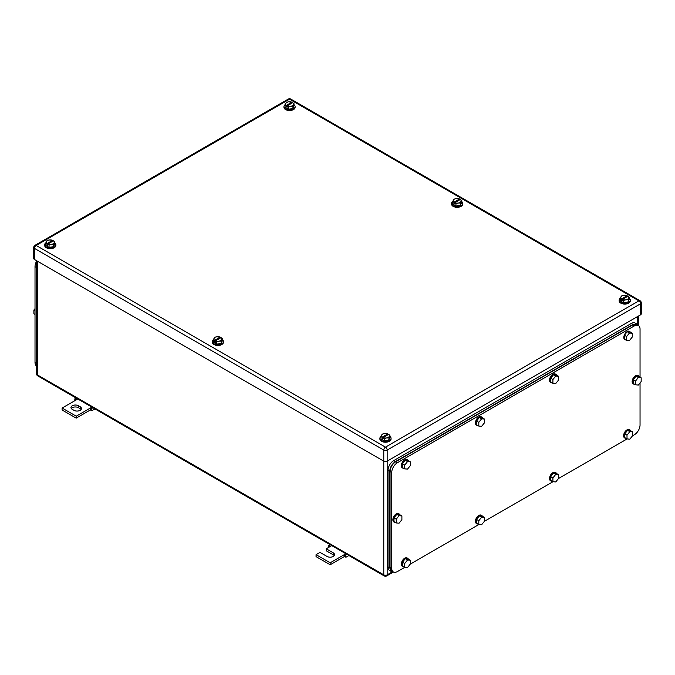 <?xml version="1.0" encoding="UTF-8"?>
<svg xmlns="http://www.w3.org/2000/svg" width="675" height="675" viewBox="0 0 675 675"><rect width="100%" height="100%" fill="white"/><g stroke="black" fill="none" stroke-linecap="round" stroke-linejoin="round"><path stroke-width="1.01" d="M328.733 547.341L328.818 545.408L330.168 546.514L326.211 548.792L333.264 552.867A4.388 2.531 180 0 1 334.555 554.656A4.388 2.531 180 0 1 331.847 557.002A4.388 2.531 180 0 1 327.063 556.453L320.009 552.378L316.052 554.656L330.168 562.807L344.275 554.656L344.275 556.613L345.963 557.221L345.617 555.112L344.275 554.656L345.828 553.762M348.899 555.533L345.963 557.221M330.092 544.674L328.818 545.408M331.72 545.611L330.168 546.514M346.891 554.377L345.617 555.112M330.168 562.807L330.168 564.756L344.275 556.613M316.052 554.656L316.052 556.613L330.168 564.756M326.211 548.792L326.211 550.749L333.264 554.825A4.388 2.531 180 0 1 334.209 555.635M74.782 400.722L74.866 398.79L76.216 399.895L62.1 408.038L76.216 416.188L90.323 408.038L90.323 409.995L92.011 410.602L91.665 408.493L90.323 408.038L91.876 407.143M94.947 408.915L92.011 410.602M76.14 398.056L74.866 398.79M77.768 398.993L76.216 399.895M92.939 407.759L91.665 408.493M76.216 416.188L76.216 418.137L90.323 409.995M62.1 408.038L62.1 409.995L76.216 418.137M78.469 405.759A4.388 2.531 180 0 0 73.685 405.211A4.388 2.531 180 0 0 70.976 407.548A4.388 2.531 180 0 0 72.259 409.345L73.955 410.324A4.388 2.531 180 0 0 78.739 410.873A4.388 2.531 180 0 0 81.447 408.527A4.388 2.531 180 0 0 80.165 406.738L78.469 405.759L78.469 407.717L80.165 408.696A4.388 2.531 180 0 1 81.11 409.506M71.314 408.527A4.388 2.531 180 0 1 78.469 407.717M285.078 105.03L286.318 105.418A3.991 2.303 180 0 1 285.702 104.701A3.991 2.303 180 0 1 285.677 103.452A3.991 2.303 180 0 1 288.495 101.824L286.276 102.465L285.078 105.03L285.078 107.35L288.335 109.223L292.79 108.54L293.979 105.967L293.979 103.655L293.389 104.65A3.991 2.303 180 0 1 290.562 106.279L288.335 106.912L288.335 109.223M292.79 108.54L293.389 104.65A3.991 2.303 180 0 0 293.363 103.402A3.991 2.303 180 0 0 292.748 102.684L293.979 103.655M286.318 105.418L291.895 102.195A3.991 2.303 180 0 0 288.495 101.824L291.929 102.195L291.929 103.157M292.79 106.22L290.562 106.279A3.991 2.303 180 0 1 287.162 105.907L288.335 106.912M292.748 102.684L287.162 105.907M287.137 105.95L287.137 107.232L286.284 106.743L287.137 106.253M286.284 105.46L286.284 106.743M293.979 104.709A5.586 3.223 180 0 1 295.118 106.658A5.586 3.223 180 0 1 291.668 109.637A5.586 3.223 180 0 1 285.584 108.937A5.586 3.223 180 0 1 283.947 106.658A5.586 3.223 180 0 1 285.221 104.608M295.118 106.658L295.118 107.308A5.586 3.223 180 0 1 291.668 110.287A5.586 3.223 180 0 1 285.584 109.586A5.586 3.223 180 0 1 283.947 107.308L283.947 106.658M620.3 298.569L621.532 298.949A3.991 2.303 180 0 1 620.916 298.232A3.991 2.303 180 0 1 620.89 296.992A3.991 2.303 180 0 1 623.717 295.363L621.489 295.996L620.3 298.569L620.3 300.881L623.557 302.763L628.003 302.071L629.201 299.506L629.201 297.186L628.602 298.181A3.991 2.303 180 0 1 625.784 299.81L623.557 300.451L623.557 302.763M628.003 302.071L628.602 298.181A3.991 2.303 180 0 0 628.577 296.941A3.991 2.303 180 0 0 627.961 296.224L629.201 297.186M621.532 298.949L627.117 295.734A3.991 2.303 180 0 0 623.717 295.363L627.142 295.734L627.142 296.688M628.003 299.759L625.784 299.81A3.991 2.303 180 0 1 622.384 299.438L623.557 300.451M627.961 296.224L622.384 299.438M622.35 299.481L622.35 300.763L621.506 300.274L622.35 299.784M621.506 298.991L621.506 300.274M629.201 298.24A5.586 3.223 180 0 1 630.332 300.189A5.586 3.223 180 0 1 626.889 303.176A5.586 3.223 180 0 1 620.798 302.476A5.586 3.223 180 0 1 619.161 300.189A5.586 3.223 180 0 1 620.443 298.139M630.332 300.189L630.332 300.848A5.586 3.223 180 0 1 626.889 303.826A5.586 3.223 180 0 1 620.798 303.126A5.586 3.223 180 0 1 619.161 300.848L619.161 300.189M381.021 436.708L382.252 437.096A3.991 2.303 180 0 1 381.637 436.379A3.991 2.303 180 0 1 381.611 435.139A3.991 2.303 180 0 1 384.438 433.51L382.21 434.143L381.021 436.708L381.021 439.028L384.277 440.91L388.724 440.218L389.922 437.653L389.922 435.333L389.323 436.328A3.991 2.303 180 0 1 386.505 437.957L384.277 438.59L384.277 440.91M388.724 440.218L389.323 436.328A3.991 2.303 180 0 0 389.298 435.088A3.991 2.303 180 0 0 388.682 434.362L389.922 435.333M382.252 437.096L387.838 433.882A3.991 2.303 180 0 0 384.438 433.51L387.863 433.882L387.863 434.835M388.724 437.906L386.505 437.957A3.991 2.303 180 0 1 383.105 437.586L384.277 438.59M388.682 434.362L383.105 437.586M383.071 437.628L383.071 438.91L382.227 438.421L383.071 437.932M382.227 437.138L382.227 438.421M389.922 436.388A5.586 3.223 180 0 1 391.053 438.337A5.586 3.223 180 0 1 387.61 441.323A5.586 3.223 180 0 1 381.518 440.623A5.586 3.223 180 0 1 379.882 438.337A5.586 3.223 180 0 1 381.164 436.286M391.053 438.337L391.053 438.995A5.586 3.223 180 0 1 387.61 441.973A5.586 3.223 180 0 1 381.518 441.273A5.586 3.223 180 0 1 379.882 438.995L379.882 438.337M45.799 243.177L47.039 243.565A3.991 2.303 180 0 1 46.423 242.848A3.991 2.303 180 0 1 46.398 241.599A3.991 2.303 180 0 1 49.216 239.971L46.997 240.604L45.799 243.177L45.799 245.489L49.064 247.371L53.511 246.687L54.7 244.114L54.7 241.802L54.11 242.797A3.991 2.303 180 0 1 51.283 244.426L49.064 245.059L49.064 247.371M53.511 246.687L54.11 242.797A3.991 2.303 180 0 0 54.084 241.549A3.991 2.303 180 0 0 53.468 240.832L54.7 241.802M47.039 243.565L52.616 240.342A3.991 2.303 180 0 0 49.216 239.971L52.65 240.342L52.65 241.304M53.511 244.367L51.283 244.426A3.991 2.303 180 0 1 47.883 244.055L49.064 245.059M53.468 240.832L47.883 244.055M47.858 244.088L47.858 245.371L47.005 244.882L47.858 244.401M47.005 243.608L47.005 244.882M54.7 242.857A5.586 3.223 180 0 1 55.839 244.806A5.586 3.223 180 0 1 52.388 247.784A5.586 3.223 180 0 1 46.305 247.084A5.586 3.223 180 0 1 44.668 244.806A5.586 3.223 180 0 1 45.942 242.747M55.839 244.806L55.839 245.455A5.586 3.223 180 0 1 52.388 248.434A5.586 3.223 180 0 1 46.305 247.733A5.586 3.223 180 0 1 44.668 245.455L44.668 244.806M452.689 201.8L453.929 202.188A3.991 2.303 180 0 1 453.313 201.471A3.991 2.303 180 0 1 453.288 200.222A3.991 2.303 180 0 1 456.106 198.593L453.878 199.226L452.689 201.8L452.689 204.112L455.946 205.993L460.401 205.31L461.59 202.736L461.59 200.424L460.991 201.412A3.991 2.303 180 0 1 458.173 203.048L455.946 203.681L455.946 205.993M460.401 205.31L460.991 201.412A3.991 2.303 180 0 0 460.966 200.171A3.991 2.303 180 0 0 460.35 199.454L461.59 200.424M453.929 202.188L459.506 198.965A3.991 2.303 180 0 0 456.106 198.593L459.54 198.965L459.54 199.927M460.401 202.989L458.173 203.048A3.991 2.303 180 0 1 454.773 202.677L455.946 203.681M460.35 199.454L454.773 202.677M454.739 202.711L454.739 203.993L453.895 203.504L454.739 203.015M453.895 202.222L453.895 203.504M461.59 201.479A5.586 3.223 180 0 1 462.729 203.428A5.586 3.223 180 0 1 459.278 206.407A5.586 3.223 180 0 1 453.187 205.706A5.586 3.223 180 0 1 451.55 203.428A5.586 3.223 180 0 1 452.832 201.369M462.729 203.428L462.729 204.078A5.586 3.223 180 0 1 459.278 207.056A5.586 3.223 180 0 1 453.187 206.356A5.586 3.223 180 0 1 451.55 204.078L451.55 203.428M213.41 339.947L214.65 340.335A3.991 2.303 180 0 1 214.034 339.618A3.991 2.303 180 0 1 214.009 338.369A3.991 2.303 180 0 1 216.827 336.741L214.599 337.373L213.41 339.947L213.41 342.259L216.667 344.14L221.122 343.457L222.311 340.883L222.311 338.572L221.712 339.559A3.991 2.303 180 0 1 218.894 341.187L216.667 341.828L216.667 344.14M221.122 343.457L221.712 339.559A3.991 2.303 180 0 0 221.687 338.318A3.991 2.303 180 0 0 221.071 337.601L222.311 338.572M214.65 340.335L220.227 337.112A3.991 2.303 180 0 0 216.827 336.741L220.261 337.112L220.261 338.065M221.122 341.137L218.894 341.187A3.991 2.303 180 0 1 215.494 340.824L216.667 341.828M221.071 337.601L215.494 340.824M215.46 340.858L215.46 342.141L214.616 341.651L215.46 341.162M214.616 340.369L214.616 341.651M222.311 339.626A5.586 3.223 180 0 1 223.45 341.575A5.586 3.223 180 0 1 219.999 344.554A5.586 3.223 180 0 1 213.907 343.853A5.586 3.223 180 0 1 212.271 341.575A5.586 3.223 180 0 1 213.553 339.517M223.45 341.575L223.45 342.225A5.586 3.223 180 0 1 219.999 345.203A5.586 3.223 180 0 1 213.907 344.503A5.586 3.223 180 0 1 212.271 342.225L212.271 341.575M640.55 314.854L640.55 303.775A2.396 1.384 0 0 0 641.25 302.797L641.25 313.875A2.396 1.384 0 0 1 640.55 314.854L387.163 461.143L387.163 450.065A2.396 1.384 -120 0 0 385.467 447.137A2.396 1.384 120 0 0 383.78 450.065A2.396 1.384 -0 0 0 387.163 450.065L640.55 303.775A2.396 1.384 -120 0 0 638.854 300.848L385.467 447.137L36.146 245.455A2.396 1.384 -120 0 0 34.948 245.337A2.396 2.396 0 0 0 33.75 247.413A2.396 1.384 0 0 0 34.45 248.392L383.78 450.065L383.78 461.143L34.45 259.47L34.45 248.392A2.396 1.384 120 0 1 36.146 245.455L289.533 99.166A2.396 1.384 -60 0 1 290.731 99.048A2.396 2.396 0 0 0 288.335 99.048L34.948 245.337M383.78 461.143A2.396 1.384 0 0 0 387.163 461.143L387.163 574.855A2.396 1.384 180 0 1 383.78 574.855L383.78 461.143M33.75 247.413L33.75 258.491A2.396 1.384 0 0 0 34.45 259.47M36.568 366.019A7.982 4.607 -60 0 1 35.016 362.424L35.016 266.633A7.982 4.607 -60 0 1 36.568 261.242M35.016 314.457L33.885 313.808L33.885 310.044L35.016 310.694M35.016 308.635L33.885 310.044M36.568 365.538L36.568 265.638M640.043 377.131L640.043 329.155A7.982 4.607 120 0 0 638.39 325.502A7.982 4.607 120 0 0 634.399 325.898L397.373 462.746L395.685 461.767C392.259 464.13 390.378 467.387 390.04 471.538L390.04 567.329L391.694 570.983L393.382 571.961A7.982 4.607 120 0 0 397.373 571.565L404.823 567.27M395.685 461.767L632.703 324.92L634.399 325.898M638.39 325.502L636.694 324.532L632.703 324.92M640.043 382.944L640.043 424.946A7.982 4.607 120 0 1 634.399 434.725L632.534 435.797M627.117 438.927L558.436 478.575M553.019 481.705L484.346 521.362M478.921 524.492L410.248 564.14M397.373 462.746A7.982 4.607 120 0 0 391.736 472.517L391.736 568.308A7.982 4.607 120 0 0 393.382 571.961M478.811 426.077L481.629 426.33L484.456 422.82L484.456 419.057L482.195 417.757L479.377 417.504L476.55 421.014L476.55 424.777L478.811 426.077L478.811 422.322L476.55 421.014M478.811 422.322L481.629 418.804L484.456 419.057M481.629 418.804L479.377 417.504M478.035 425.63A4.792 2.767 -60 0 1 476.98 425.41A4.792 2.767 -60 0 1 475.985 423.225A4.792 2.767 -60 0 1 478.077 418.399A4.792 2.767 -60 0 1 481.764 417.116A4.792 2.767 -60 0 1 482.482 417.926M476.98 425.41L476.415 425.09A4.792 2.767 -60 0 1 475.428 422.896A4.792 2.767 -60 0 1 477.512 418.078A4.792 2.767 -60 0 1 481.208 416.796L481.764 417.116M404.713 468.863L407.531 469.108L410.358 465.598L410.358 461.843L408.097 460.536L405.278 460.282L402.452 463.792L402.452 467.556L404.713 468.863L404.713 465.1L402.452 463.792M404.713 465.1L407.531 461.59L410.358 461.843M407.531 461.59L405.278 460.282M403.937 468.408A4.792 2.767 -60 0 1 402.882 468.197A4.792 2.767 -60 0 1 401.895 466.003A4.792 2.767 -60 0 1 403.979 461.185A4.792 2.767 -60 0 1 407.675 459.903A4.792 2.767 -60 0 1 408.383 460.704M402.882 468.197L402.317 467.868A4.792 2.767 -60 0 1 401.33 465.674A4.792 2.767 -60 0 1 403.414 460.856A4.792 2.767 -60 0 1 407.109 459.574L407.675 459.903M404.713 567.262L407.531 567.506L410.358 563.996L410.358 560.242L408.097 558.934L405.278 558.681L402.452 562.191L402.452 565.954L404.713 567.262L404.713 563.498L402.452 562.191M404.713 563.498L407.531 559.988L410.358 560.242M407.531 559.988L405.278 558.681M403.937 566.806A4.792 2.767 -60 0 1 402.882 566.595A4.792 2.767 -60 0 1 401.895 564.401A4.792 2.767 -60 0 1 403.979 559.583A4.792 2.767 -60 0 1 407.675 558.301A4.792 2.767 -60 0 1 408.383 559.102M402.882 566.595L402.317 566.266A4.792 2.767 -60 0 1 401.33 564.072A4.792 2.767 -60 0 1 403.414 559.254A4.792 2.767 -60 0 1 407.109 557.972L407.675 558.301M478.811 524.475L481.629 524.728L484.456 521.218L484.456 517.455L482.195 516.156L479.377 515.903L476.55 519.413L476.55 523.176L478.811 524.475L478.811 520.72L476.55 519.413M478.811 520.72L481.629 517.202L484.456 517.455M481.629 517.202L479.377 515.903M478.035 524.028A4.792 2.767 -60 0 1 476.98 523.808A4.792 2.767 -60 0 1 475.985 521.623A4.792 2.767 -60 0 1 478.077 516.797A4.792 2.767 -60 0 1 481.764 515.514A4.792 2.767 -60 0 1 482.482 516.324M476.98 523.808L476.415 523.488A4.792 2.767 -60 0 1 475.428 521.294A4.792 2.767 -60 0 1 477.512 516.476A4.792 2.767 -60 0 1 481.208 515.194L481.764 515.514M552.909 481.697L555.727 481.95L558.554 478.44L558.554 474.677L556.293 473.377L553.475 473.124L550.648 476.634L550.648 480.398L552.909 481.697L552.909 477.934L550.648 476.634M552.909 477.934L555.727 474.424L558.554 474.677M555.727 474.424L553.475 473.124M552.133 481.25A4.792 2.767 -60 0 1 551.078 481.03A4.792 2.767 -60 0 1 550.083 478.837A4.792 2.767 -60 0 1 552.175 474.019A4.792 2.767 -60 0 1 555.862 472.736A4.792 2.767 -60 0 1 556.58 473.538M551.078 481.03L550.513 480.71A4.792 2.767 -60 0 1 549.517 478.516A4.792 2.767 -60 0 1 551.61 473.698A4.792 2.767 -60 0 1 555.306 472.416L555.862 472.736M552.909 383.299L555.727 383.552L558.554 380.042L558.554 376.279L556.293 374.979L553.475 374.726L550.648 378.236L550.648 381.999L552.909 383.299L552.909 379.536L550.648 378.236M552.909 379.536L555.727 376.026L558.554 376.279M555.727 376.026L553.475 374.726M552.133 382.852A4.792 2.767 -60 0 1 551.078 382.632A4.792 2.767 -60 0 1 550.083 380.438A4.792 2.767 -60 0 1 552.175 375.621A4.792 2.767 -60 0 1 555.862 374.338A4.792 2.767 -60 0 1 556.58 375.14M551.078 382.632L550.513 382.312A4.792 2.767 -60 0 1 549.517 380.118A4.792 2.767 -60 0 1 551.61 375.3A4.792 2.767 -60 0 1 555.306 374.017L555.862 374.338M396.25 522.948L399.068 523.201L401.895 519.691L401.895 515.928L399.634 514.62L396.816 514.367L393.989 517.877L393.989 521.64L396.25 522.948L396.25 519.185L393.989 517.877M396.25 519.185L399.068 515.675L401.895 515.928M399.068 515.675L396.816 514.367M395.466 522.501A4.792 2.767 -60 0 1 394.419 522.281A4.792 2.767 -60 0 1 393.424 520.087A4.792 2.767 -60 0 1 395.516 515.27A4.792 2.767 -60 0 1 399.203 513.987A4.792 2.767 -60 0 1 399.921 514.789M394.419 522.281L393.854 521.952A4.792 2.767 -60 0 1 392.858 519.758A4.792 2.767 -60 0 1 394.951 514.941A4.792 2.767 -60 0 1 398.638 513.658L399.203 513.987M635.529 384.801L638.347 385.054L641.166 381.544L641.166 377.781L638.913 376.473L636.095 376.228L633.268 379.738L633.268 383.493L635.529 384.801L635.529 381.038L633.268 379.738M635.529 381.038L638.347 377.527L641.166 377.781M638.347 377.527L636.095 376.228M634.745 384.353A4.792 2.767 -60 0 1 633.698 384.134A4.792 2.767 -60 0 1 632.703 381.94A4.792 2.767 -60 0 1 634.795 377.123A4.792 2.767 -60 0 1 638.483 375.84A4.792 2.767 -60 0 1 639.2 376.642M633.698 384.134L633.133 383.805A4.792 2.767 -60 0 1 632.138 381.62A4.792 2.767 -60 0 1 634.23 376.793A4.792 2.767 -60 0 1 637.917 375.511L638.483 375.84M627.008 438.919L629.826 439.172L632.652 435.662L632.652 431.899L630.391 430.599L627.573 430.346L624.746 433.856L624.746 437.619L627.008 438.919L627.008 435.156L624.746 433.856M627.008 435.156L629.826 431.646L632.652 431.899M629.826 431.646L627.573 430.346M626.223 438.472A4.792 2.767 -60 0 1 625.177 438.252A4.792 2.767 -60 0 1 624.181 436.058A4.792 2.767 -60 0 1 626.273 431.241A4.792 2.767 -60 0 1 629.961 429.958A4.792 2.767 -60 0 1 630.678 430.76M625.177 438.252L624.611 437.923A4.792 2.767 -60 0 1 623.616 435.738A4.792 2.767 -60 0 1 625.708 430.912A4.792 2.767 -60 0 1 629.395 429.629L629.961 429.958M626.628 340.301L629.446 340.554L632.273 337.044L632.273 333.281L630.011 331.982L627.193 331.729L624.367 335.239L624.367 339.002L626.628 340.301L626.628 336.538L624.367 335.239M626.628 336.538L629.446 333.028L632.273 333.281M629.446 333.028L627.193 331.729M625.852 339.854A4.792 2.767 -60 0 1 624.797 339.635A4.792 2.767 -60 0 1 623.81 337.441A4.792 2.767 -60 0 1 625.894 332.623A4.792 2.767 -60 0 1 629.589 331.341A4.792 2.767 -60 0 1 630.298 332.142M638.069 325.316L636.922 324.067L632.931 324.464L395.348 461.632C391.913 464.003 390.032 467.26 389.703 471.412L389.703 567.852L391.357 571.506L393.204 571.86M636.922 324.067L635.226 323.097A7.982 4.607 120 0 0 631.235 323.485L393.652 460.662A7.982 4.607 120 0 0 388.007 470.433L388.007 566.873A7.982 4.607 120 0 0 389.661 570.527L391.357 571.506M333.264 552.867L333.264 554.825M80.165 406.738L80.165 408.696M36.568 260.693L36.568 373.832A2.396 1.384 0 0 0 37.277 374.811L37.277 261.098M36.568 373.832A2.396 2.396 0 0 0 37.766 375.899A2.396 1.384 120 0 1 37.277 374.811L383.78 574.855A2.396 1.384 -60 0 0 384.269 575.952A2.396 2.396 0 0 0 386.665 575.952A2.396 1.384 -120 0 0 387.163 574.855L392.369 571.852M637.723 324.785L637.723 316.482M641.25 302.797A2.396 2.396 0 0 0 640.052 300.729A2.396 1.384 -60 0 0 638.854 300.848L289.533 99.166A2.396 1.384 -120 0 0 288.335 99.048M36.374 267.418L35.016 266.633M36.374 363.209L35.016 362.424M390.04 567.329L391.736 568.308M390.04 471.538L391.736 472.517M631.235 323.485L632.931 324.464M393.652 460.662L395.348 461.632M388.007 470.433L389.703 471.412M388.007 566.873L389.703 567.852M393.483 572.02L386.665 575.952M37.766 375.899L384.269 575.952M638.432 325.527L638.432 316.077M640.052 300.729L290.731 99.048"/></g></svg>
